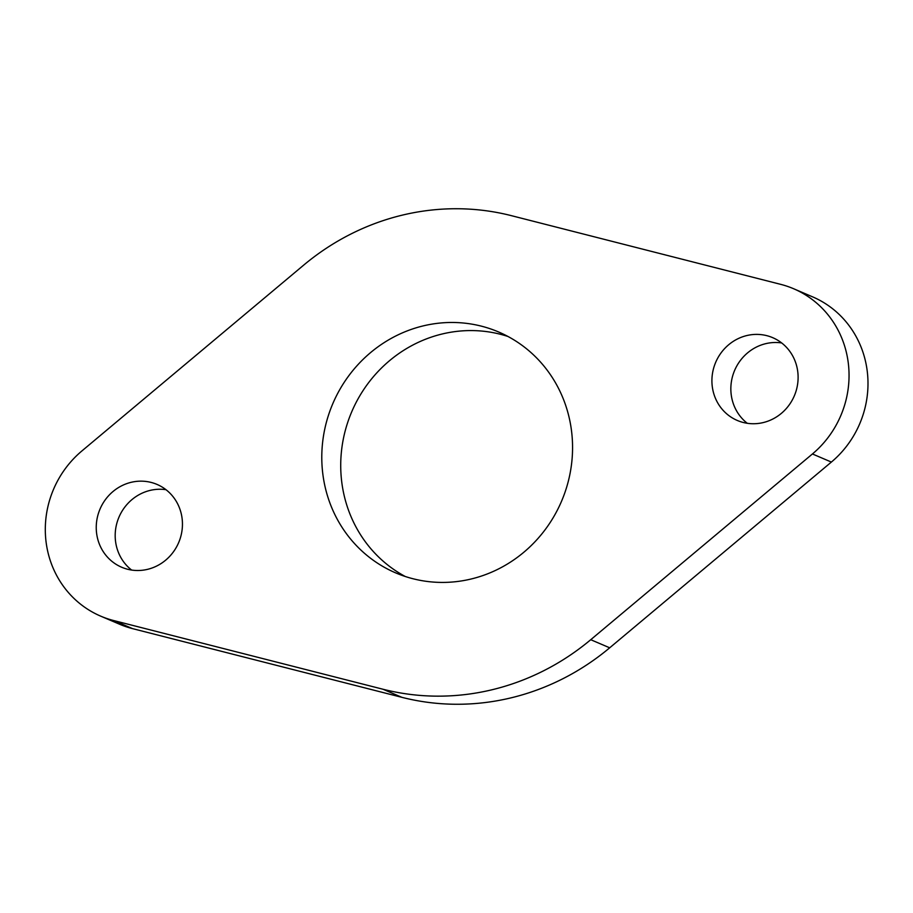 <?xml version="1.0" encoding="UTF-8"?>
<svg xmlns="http://www.w3.org/2000/svg" width="913" height="913" viewBox="0 0 913 913"><rect width="100%" height="100%" fill="white"/><g stroke="black" fill="none" stroke-linecap="round" stroke-linejoin="round"><path stroke-width="1.37" d="M46.997 547.846A98.239 93.252 113.2 0 1 81.919 450.931L303.607 265.192A245.597 233.135 113.2 0 1 511.394 215.662L780.695 284.354A98.239 93.252 113.2 0 1 793.648 288.748A98.239 93.252 113.2 0 1 812.433 453.966L590.745 639.705A245.597 233.135 113.2 0 1 382.969 689.235L113.657 620.543A98.239 93.252 113.2 0 1 100.704 616.149A98.239 93.252 113.2 0 1 46.997 547.846M712.688 389.155A45.022 42.74 113.2 0 1 728.289 345.08A45.022 42.74 113.2 0 1 772.718 337.673A45.022 42.74 113.2 0 1 797.334 368.978A45.022 42.74 113.2 0 1 781.733 413.053A45.022 42.74 113.2 0 1 737.293 420.459A45.022 42.74 113.2 0 1 712.688 389.155M747.291 423.301A45.022 42.74 113.2 0 1 731.621 397.258A45.022 42.74 113.2 0 1 781.665 342.946M324.047 481.802A130.981 124.339 113.2 0 1 369.434 353.571A130.981 124.339 113.2 0 1 498.703 332.024A130.981 124.339 113.2 0 1 570.305 423.096A130.981 124.339 113.2 0 1 524.918 551.326A130.981 124.339 113.2 0 1 395.66 572.873A130.981 124.339 113.2 0 1 324.047 481.802M405.304 576.514A130.981 124.339 113.2 0 1 342.98 489.904A130.981 124.339 113.2 0 1 384.362 365.257A130.981 124.339 113.2 0 1 507.993 336.486M97.018 535.92A45.022 42.74 113.2 0 1 112.619 491.845A45.022 42.74 113.2 0 1 157.059 484.438A45.022 42.74 113.2 0 1 181.676 515.742A45.022 42.74 113.2 0 1 166.075 559.817A45.022 42.74 113.2 0 1 121.634 567.224A45.022 42.74 113.2 0 1 97.018 535.92M131.632 570.054A45.022 42.74 113.2 0 1 115.962 544.022A45.022 42.74 113.2 0 1 166.006 489.699M793.648 288.748L812.593 296.851A98.239 93.252 113.2 0 1 831.378 462.069L609.69 647.808A245.597 233.135 113.2 0 1 401.903 697.338L132.602 628.646A98.239 93.252 113.2 0 1 119.637 624.252L100.704 616.149M401.903 697.338L382.969 689.235M609.69 647.808L590.745 639.705M831.378 462.069L812.433 453.966M132.602 628.646L113.657 620.543"/></g></svg>
